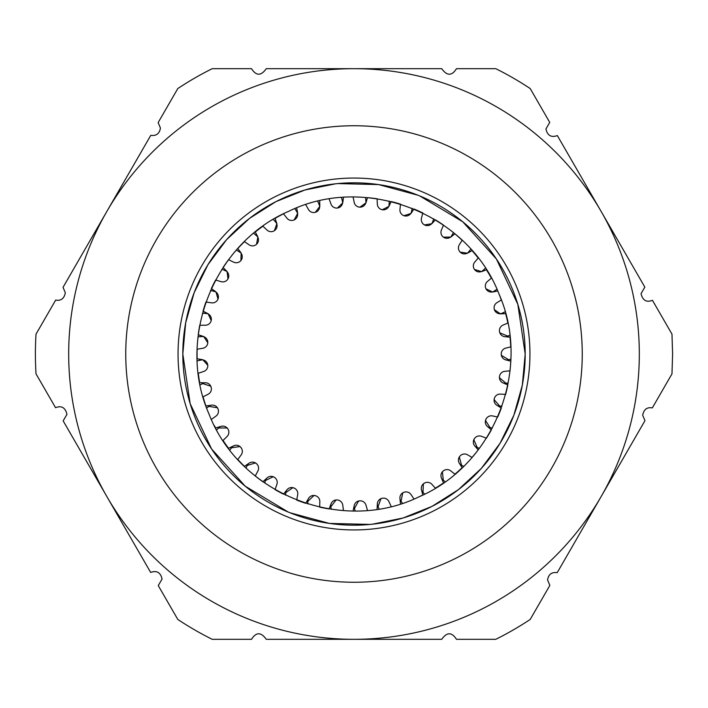 <?xml version="1.0" encoding="UTF-8"?>
<svg xmlns="http://www.w3.org/2000/svg" width="708" height="708" viewBox="0 0 708 708"><rect width="100%" height="100%" fill="white"/><g stroke="black" fill="none" stroke-linecap="round" stroke-linejoin="round"><path stroke-width="1.06" d="M288.253 512.061L245.26 486.219L211.603 449.014L190.169 403.657L182.814 354L185.664 322.866L194.134 292.767L207.94 264.712L226.613 239.64L249.535 218.383L275.943 201.638L304.962 189.983L335.61 183.806M337.84 183.576L378.638 184.593L418.03 195.24M419.756 195.948L462.749 221.79L496.405 258.995L517.831 304.351L525.186 354L522.336 385.134L513.866 415.224L500.06 443.279L481.387 468.36L458.465 489.617L432.066 506.353L403.056 518.008L372.408 524.194M370.142 524.424L329.353 523.407L289.961 512.76M209.046 414.109C175.867 339.309 213.524 243.49 288.749 211.285C365.912 173.442 468.2 213.639 498.954 293.891C532.133 368.691 494.476 464.51 419.251 496.715C342.088 534.558 239.8 494.361 209.046 414.109M198.01 336.928L200.815 336.459A5.991 5.991 0 0 1 207.78 342.752A5.991 5.991 0 0 1 202.78 348.283L197.151 349.221A156.919 156.919 0 0 0 197.151 358.779L202.78 359.717L207.78 365.248A5.991 5.991 0 0 1 203.683 371.479L198.267 373.266A156.919 156.919 0 0 0 199.727 382.709L205.426 382.78A5.991 5.991 0 0 0 201.506 384.179M200.143 384.878L202.674 383.586L210.727 386.196L211.214 387.48A5.991 5.991 0 0 1 208.117 394.259L203.037 396.852A156.919 156.919 0 0 0 205.931 405.967L211.568 405.162A5.991 5.991 0 0 0 207.904 407.144M214.356 425.579A156.919 156.919 0 0 0 215.621 427.995L221.046 426.349A5.991 5.991 0 0 0 217.737 428.871M216.666 429.924L218.666 427.951L227.135 428.013L227.976 429.092A5.991 5.991 0 0 1 227.073 436.482L223.047 440.456A156.919 156.919 0 0 0 228.56 448.288L233.658 445.836A5.991 5.991 0 0 0 230.764 448.837M229.879 450.022L231.543 447.783L239.924 446.553L240.924 447.491A5.991 5.991 0 0 1 241.162 454.934L237.799 459.457A156.919 156.919 0 0 0 244.455 466.36L249.092 463.174A5.991 5.991 0 0 0 246.685 466.581M246.012 467.855L247.296 465.421L255.393 462.926L256.526 463.696A5.991 5.991 0 0 1 257.889 471.024L255.278 475.98A156.919 156.919 0 0 0 262.916 481.785L266.987 477.953A5.991 5.991 0 0 0 265.137 481.688M264.677 483.015L265.562 480.449L273.182 476.75L274.412 477.334A5.991 5.991 0 0 1 276.881 484.369L275.067 489.626A156.919 156.919 0 0 0 283.519 494.202L286.935 489.83A5.991 5.991 0 0 0 285.669 493.795M285.421 495.149L285.899 492.511L292.864 487.688L294.174 488.086A5.991 5.991 0 0 1 297.696 494.653L296.705 500.087A156.919 156.919 0 0 0 305.767 503.326L308.458 498.52A5.991 5.991 0 0 0 307.812 502.636M307.776 503.963L307.847 501.326L313.998 495.494L315.352 495.689A5.991 5.991 0 0 1 319.83 501.645L319.68 507.123A156.919 156.919 0 0 0 329.149 508.946L331.052 503.822A5.991 5.991 0 0 0 331.043 507.981M418.41 497.096A156.919 156.919 0 0 0 422.818 495.025L421.481 489.909A5.991 5.991 0 0 0 423.871 493.317M424.614 494.14L422.986 492.352L423.375 483.891L424.481 483.086A5.991 5.991 0 0 1 431.836 484.272L435.393 488.166A156.919 156.919 0 0 0 443.527 482.874L441.438 478.059A5.991 5.991 0 0 0 444.323 481.059M445.155 481.732L443.305 480.245L442.394 471.82L443.367 470.864A5.991 5.991 0 0 1 450.819 470.909L454.89 474.192A156.919 156.919 0 0 0 462.138 467.714L459.35 463.298A5.991 5.991 0 0 0 462.66 465.829M463.554 466.351L461.528 465.174L459.342 456.987L460.156 455.89A5.991 5.991 0 0 1 467.528 454.801L472.032 457.412A156.919 156.919 0 0 0 478.21 449.899L474.803 445.978A5.991 5.991 0 0 0 478.458 447.978M479.396 448.341L477.245 447.5L473.838 439.748L474.475 438.535A5.991 5.991 0 0 1 481.59 436.34L486.414 438.217A156.919 156.919 0 0 0 491.379 429.836L487.431 426.508A5.991 5.991 0 0 0 491.352 427.924M492.308 428.136L490.078 427.641L485.52 420.49L485.971 419.198A5.991 5.991 0 0 1 492.671 415.941L497.697 417.056A156.919 156.919 0 0 0 501.335 408.012L496.945 405.33A5.991 5.991 0 0 0 501.025 406.135M501.99 406.197L499.724 406.047L494.131 399.684L494.379 398.339A5.991 5.991 0 0 1 500.503 394.091L505.627 394.418A156.919 156.919 0 0 0 507.848 384.931L503.105 382.948A5.991 5.991 0 0 0 507.264 383.116M508.211 383.037L505.963 383.232L499.467 377.798L499.503 376.426A5.991 5.991 0 0 1 504.91 371.302L510.017 370.842A156.919 156.919 0 0 0 510.76 361.124L505.786 359.894A5.991 5.991 0 0 0 509.919 359.425M510.84 359.204L508.654 359.735L501.397 355.354L501.229 354A5.991 5.991 0 0 1 505.786 348.106L510.76 346.876A156.919 156.919 0 0 0 510.017 337.158L504.91 336.698A5.991 5.991 0 0 0 508.919 335.601M509.795 335.238L507.716 336.105L499.883 332.884L499.503 331.574A5.991 5.991 0 0 1 503.105 325.052L507.848 323.069A156.919 156.919 0 0 0 505.627 313.582L500.503 313.909L494.379 309.661A5.991 5.991 0 0 1 496.945 302.67L501.335 299.988A156.919 156.919 0 0 0 498.954 293.891M496.91 289.183L495.166 290.652A5.991 5.991 0 0 1 485.971 288.802A5.991 5.991 0 0 1 487.431 281.492L491.379 278.164A156.919 156.919 0 0 0 486.414 269.783L481.59 271.66M485.352 268.146L483.847 269.881A5.991 5.991 0 0 1 474.475 269.465A5.991 5.991 0 0 1 474.803 262.022L478.21 258.101A156.919 156.919 0 0 0 472.032 250.588L467.528 253.199L460.156 252.11A5.991 5.991 0 0 1 459.35 244.703L462.138 240.286A156.919 156.919 0 0 0 454.89 233.808L450.819 237.091L443.367 237.136A5.991 5.991 0 0 1 441.438 229.941L443.527 225.126A156.919 156.919 0 0 0 435.393 219.834L431.836 223.728L424.481 224.914A5.991 5.991 0 0 1 421.481 218.091L422.818 212.975A156.919 156.919 0 0 0 413.976 208.993L411.038 213.418L403.949 215.71A5.991 5.991 0 0 1 399.949 209.426L400.489 204.125A156.919 156.919 0 0 0 391.161 201.541L388.913 206.4L382.258 209.745A5.991 5.991 0 0 1 377.337 204.152L377.072 198.78A156.919 156.919 0 0 0 367.47 197.656L365.983 202.842L359.912 207.17A5.991 5.991 0 0 1 354.195 202.391L353.097 197.081M294.74 208.701L296.378 210.789A5.991 5.991 0 0 1 294.174 219.914A5.991 5.991 0 0 1 286.935 218.17L283.519 213.798A156.919 156.919 0 0 0 275.067 218.374L276.881 223.631L274.412 230.666A5.991 5.991 0 0 1 266.987 230.047L262.916 226.215A156.919 156.919 0 0 0 255.278 232.02L257.889 236.976L256.526 244.304A5.991 5.991 0 0 1 249.092 244.826L244.455 241.64A156.919 156.919 0 0 0 237.799 248.543L241.162 253.066L240.924 260.509A5.991 5.991 0 0 1 233.658 262.164L228.56 259.712A156.919 156.919 0 0 0 223.047 267.544L227.073 271.518L227.976 278.908A5.991 5.991 0 0 1 221.046 281.651L215.621 280.005A156.919 156.919 0 0 0 211.365 288.572L215.975 291.9L218.002 299.068A5.991 5.991 0 0 1 211.568 302.838L205.931 302.033A156.919 156.919 0 0 0 203.037 311.148L208.117 313.741L211.214 320.52A5.991 5.991 0 0 1 205.426 325.22L199.727 325.291A156.919 156.919 0 0 0 198.267 334.734L203.683 336.521L207.78 342.752M211.214 387.48A5.991 5.991 0 0 0 205.426 382.78M197.231 360.983L199.93 360.098A5.991 5.991 0 0 1 207.78 365.248M198.691 360.505L202.78 359.717M206.674 408.038L208.966 406.383L217.329 407.737L218.002 408.932A5.991 5.991 0 0 0 211.568 405.162M211.365 419.428L215.975 416.1A5.991 5.991 0 0 0 218.002 408.932M199.523 336.672L203.683 336.521M227.976 429.092A5.991 5.991 0 0 0 221.046 426.349M202.453 313.272L205.285 313.237A5.991 5.991 0 0 1 211.214 320.52M203.984 313.255L208.108 313.741M240.924 447.491A5.991 5.991 0 0 0 233.658 445.836M210.462 290.572L213.258 290.97A5.991 5.991 0 0 1 218.002 299.068M211.966 290.793L215.975 291.9M256.526 463.696A5.991 5.991 0 0 0 249.092 463.174M221.852 269.367L224.533 270.182A5.991 5.991 0 0 1 227.976 278.908M223.286 269.801L227.073 271.509M274.412 477.334A5.991 5.991 0 0 0 266.987 477.953M236.348 250.163L238.844 251.358A5.991 5.991 0 0 1 240.924 260.509M237.667 250.791L241.154 253.057M294.174 488.086A5.991 5.991 0 0 0 286.935 489.83M253.606 233.392L255.862 234.941A5.991 5.991 0 0 1 256.526 244.304M254.791 234.206L257.889 236.968M315.352 495.689A5.991 5.991 0 0 0 308.458 498.52M273.226 219.462L275.191 221.312A5.991 5.991 0 0 1 274.412 230.666M274.244 220.418L276.881 223.631M331.211 509.256L330.884 506.689L336.07 499.99L337.433 499.972A5.991 5.991 0 0 0 331.052 503.822M343.46 510.565L342.769 505.176A5.991 5.991 0 0 0 337.433 499.972M295.572 209.763L297.687 213.338L294.174 219.914M355.168 510.919L354.46 508.468L358.567 501.06L359.912 500.83A5.991 5.991 0 0 0 354.823 509.725M367.47 510.344L365.983 505.158A5.991 5.991 0 0 0 359.912 500.83M317.635 201.346L318.919 203.63A5.991 5.991 0 0 1 315.352 212.311A5.991 5.991 0 0 1 308.458 209.48L305.767 204.674M318.281 202.497L319.83 206.347L315.352 212.311M379.09 508.902L378.045 506.636L380.966 498.68L382.258 498.255A5.991 5.991 0 0 0 378.585 507.822M391.161 506.459L388.913 501.6A5.991 5.991 0 0 0 382.258 498.255M341.389 197.585L342.283 199.992A5.991 5.991 0 0 1 337.433 208.028A5.991 5.991 0 0 1 331.052 204.178L329.149 199.054M341.831 198.771L342.769 202.824L337.433 208.028M402.418 503.264L401.064 501.22L402.737 492.91L403.949 492.29A5.991 5.991 0 0 0 401.781 502.308M413.976 499.007L411.038 494.582A5.991 5.991 0 0 0 403.949 492.29M365.425 197.497L365.93 199.966A5.991 5.991 0 0 1 359.912 207.17M365.673 198.691L365.983 202.833M424.481 483.086A5.991 5.991 0 0 0 421.481 489.909M389.188 201.072L389.311 203.55A5.991 5.991 0 0 1 382.258 209.745M389.241 202.249L388.922 206.391M443.367 470.864A5.991 5.991 0 0 0 441.438 478.059M412.118 208.232L411.861 210.657A5.991 5.991 0 0 1 403.949 215.71M412.003 209.364L411.047 213.409M460.156 455.89A5.991 5.991 0 0 0 459.35 463.298M433.677 218.807L433.075 221.126A5.991 5.991 0 0 1 424.481 224.914M433.402 219.869L431.845 223.719M474.475 438.535A5.991 5.991 0 0 0 474.803 445.978M453.368 232.551L452.43 234.711A5.991 5.991 0 0 1 443.367 237.136M452.952 233.516L450.819 237.083M485.971 419.198A5.991 5.991 0 0 0 487.431 426.508M470.731 249.127L469.493 251.092A5.991 5.991 0 0 1 460.156 252.11M470.183 249.986L467.537 253.19M494.379 398.339A5.991 5.991 0 0 0 496.945 405.33M484.706 268.898L481.599 271.66L474.475 269.465M499.503 376.426A5.991 5.991 0 0 0 503.105 382.948M496.166 289.802L492.671 292.059L485.971 288.802M501.229 354A5.991 5.991 0 0 0 505.786 359.894M505.123 311.715L503.184 312.892A5.991 5.991 0 0 1 494.379 309.661M504.3 312.219L500.503 313.909M499.503 331.574A5.991 5.991 0 0 0 504.91 336.698M525.186 354A171.186 171.186 0 0 1 354 525.186A171.186 171.186 0 0 1 182.814 354A171.186 171.186 0 0 1 354 182.814A171.186 171.186 0 0 1 525.186 354M529.947 354A175.947 175.947 0 0 1 354 529.947A175.947 175.947 0 0 1 178.053 354A175.947 175.947 0 0 1 354 178.053A175.947 175.947 0 0 1 529.947 354M644.961 420.676L557.223 572.639C551.682 571.922 548.47 574.365 547.576 579.967L549.851 585.401L530.195 619.447A318.6 318.6 0 0 1 495.786 639.315L456.474 639.315C451.801 631.979 446.89 631.979 441.739 639.315L266.261 639.315C261.04 631.961 256.128 631.961 251.526 639.315L212.214 639.315A318.6 318.6 0 0 1 177.805 619.447L158.265 585.605L162.07 579.02C160.583 572.453 156.778 570.25 150.662 572.427L63.162 420.879L66.968 414.295C65.26 407.525 61.454 405.33 55.551 407.702L36.02 373.868A318.6 318.6 0 0 1 36.02 334.132L55.675 300.086C60.977 301.033 64.189 298.59 65.322 292.758L63.039 287.324L150.777 135.361C156.309 136.086 159.521 133.644 160.424 128.033L158.149 122.599L177.805 88.553A318.6 318.6 0 0 1 212.214 68.685L251.526 68.685C256.199 76.022 261.11 76.022 266.261 68.685L441.739 68.685C446.96 76.039 451.872 76.039 456.474 68.685L495.786 68.685A318.6 318.6 0 0 1 530.195 88.553L549.735 122.396L545.93 128.98C547.434 135.564 551.24 137.759 557.338 135.573L644.838 287.121L641.032 293.705C642.74 300.475 646.546 302.67 652.449 300.298L671.981 334.132L672.6 354L671.981 373.868L652.325 407.914C647.05 406.958 643.829 409.401 642.678 415.242L644.961 420.676M601.092 496.653A285.315 285.315 0 0 1 68.685 354A285.315 285.315 0 0 0 354 639.315A285.315 285.315 0 0 0 639.315 354A285.315 285.315 0 0 1 601.092 496.653M639.315 354A285.315 285.315 0 0 0 354 68.685A285.315 285.315 0 0 0 68.685 354A285.315 285.315 0 0 0 354 639.315A285.315 285.315 0 0 0 639.315 354A285.315 285.315 0 0 0 354 68.685A285.315 285.315 0 0 0 68.685 354M582.25 354A228.25 228.25 0 0 0 354 125.75A228.25 228.25 0 0 0 125.75 354A228.25 228.25 0 0 0 354 582.25A228.25 228.25 0 0 0 582.25 354M354.195 505.609L353.097 510.919M297.696 213.347L296.705 207.913M377.337 503.848L377.072 509.22M319.83 206.355L319.68 200.877M399.949 498.574L400.489 503.875M342.769 202.824L343.46 197.435M492.671 292.059L497.697 290.944"/></g></svg>
